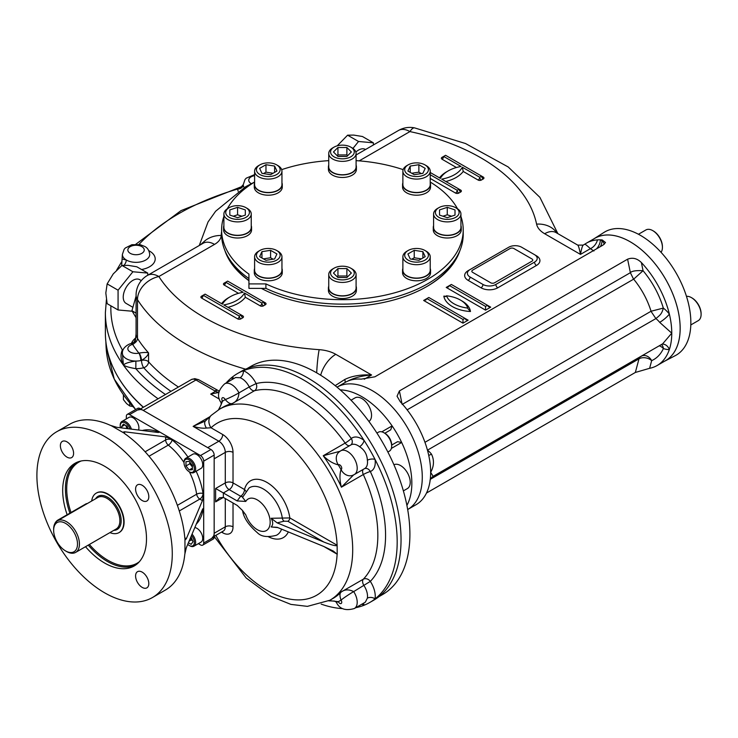 <?xml version="1.0" encoding="UTF-8"?>
<svg xmlns="http://www.w3.org/2000/svg" width="738" height="738" viewBox="0 0 738 738"><rect width="100%" height="100%" fill="white"/><g stroke="black" fill="none" stroke-linecap="round" stroke-linejoin="round"><path stroke-width="1.11" d="M66.54 551.489L65.571 550.926A16.863 9.742 60 0 1 53.643 530.271A16.863 9.742 60 0 1 65.571 523.39A16.863 9.742 60 0 1 77.499 544.044A16.863 9.742 60 0 1 65.571 550.926L66.54 551.489A18.238 10.526 60 0 0 75.654 552.393L116.106 529.035A18.238 10.526 60 0 0 116.106 507.984A18.238 10.526 60 0 0 97.877 497.449L57.426 520.807A18.238 10.526 60 0 1 75.654 531.332A18.238 10.526 60 0 1 75.654 552.393M53.643 530.271L53.643 529.155A18.238 10.526 60 0 1 57.426 520.807M91.678 501.028A22.795 13.155 60 0 1 96.244 493.132A22.795 13.155 60 0 1 119.03 506.296A22.795 13.155 60 0 1 119.03 532.605A22.795 13.155 60 0 1 109.916 532.605M152.452 597.531A95.728 55.267 -120 0 0 152.452 486.997A95.728 55.267 -120 0 0 56.725 431.73A95.728 55.267 -120 0 0 36.9 475.549A95.728 55.267 -120 0 0 78.689 571.885A95.728 55.267 -120 0 0 152.452 597.531L165.349 590.086A95.728 55.267 -120 0 0 184.804 554.238L186.327 547.679L202.433 509.534L203.319 508.51L203.697 510.262L203.697 461.13A4.557 2.629 -120 0 0 200.468 455.549L172.102 439.175L165.653 436.914L124.574 431.785L124.574 433.547L123.237 432.108L124.574 431.785M198.356 543.657L200.468 544.884A4.557 2.629 -120 0 0 202.747 545.105L213.227 539.054A4.557 2.629 -120 0 0 214.168 536.969L214.168 455.088A4.557 2.629 -120 0 0 210.948 449.507L140.036 408.566A4.557 2.629 -120 0 0 137.748 408.335L127.277 414.387A4.557 2.629 -120 0 0 126.336 416.472L126.336 418.907M187.95 457.025A54.704 31.586 -120 0 0 172.102 439.931L172.102 439.175L129.556 414.608A4.557 2.629 -120 0 0 127.277 414.387M202.747 545.105A4.557 2.629 -120 0 0 203.697 543.02L203.697 510.262L203.033 509.884A4.557 3.072 10.1 0 0 202.452 509.488M66.983 441.859A9.345 5.397 -120 0 0 62.315 441.398A9.345 5.397 -120 0 0 60.378 445.678A9.345 5.397 -120 0 0 64.455 455.078A9.345 5.397 -120 0 0 71.66 457.588A9.345 5.397 -120 0 0 73.09 450.097A9.345 5.397 -120 0 0 66.983 441.859M148.808 496.729A9.345 5.397 -120 0 0 144.731 487.329A9.345 5.397 -120 0 0 137.526 484.82A9.345 5.397 -120 0 0 135.589 489.1A9.345 5.397 -120 0 0 139.667 498.51A9.345 5.397 -120 0 0 146.871 501.01A9.345 5.397 -120 0 0 148.808 496.729M142.194 587.402A9.345 5.397 -120 0 0 146.871 587.863A9.345 5.397 -120 0 0 146.871 577.07A9.345 5.397 -120 0 0 137.526 571.673A9.345 5.397 -120 0 0 135.589 575.954A9.345 5.397 -120 0 0 142.194 587.402M96.41 493.039A22.795 13.155 60 0 1 114.03 498.925A22.795 13.155 60 0 1 124.095 521.978A22.795 13.155 60 0 1 119.205 532.513M67.149 514.737A59.261 34.216 60 0 1 74.962 463.307A59.261 34.216 60 0 1 134.224 497.523A59.261 34.216 60 0 1 134.224 565.954A59.261 34.216 60 0 1 104.593 563.02A59.261 34.216 60 0 1 85.516 546.701M196.16 471.241A54.704 31.586 -120 0 1 203.033 493.51A4.557 2.103 -8.4 0 0 196.649 494.22A4.557 2.629 -120 0 0 199.814 499.091A4.557 2.629 120 0 0 203.033 493.51L203.697 493.888L202.433 500.604L186.327 538.74L185.386 539.736L184.804 537.864A95.728 55.267 -120 0 0 124.574 433.547M184.952 553.417L184.952 538.675M158.818 432.477A4.557 2.629 -0 0 0 157.923 431.739L157.923 430.983L159.26 432.182L157.923 432.45L116.844 427.32L110.396 425.356A95.728 55.267 -120 0 0 69.621 424.285L56.725 431.73M123.947 433.012L111.18 425.641M376.924 433.068L378.456 432.182A10.941 6.319 60 0 1 383.926 432.726L383.926 432.726A10.941 6.319 60 0 1 391.666 446.121A10.941 6.319 60 0 1 389.396 451.13L387.865 452.016M384.959 433.317L383.926 432.726L384.959 433.317A9.483 5.47 60 0 1 391.666 444.931L391.666 446.121M189.186 461.388L192.406 465.392L192.406 469.691L189.186 469.986L185.967 465.973L185.967 461.674L189.186 461.388M192.406 466.951L189.832 463.741L189.832 462.191M189.832 463.741L185.967 465.973M192.406 468.123L189.186 469.986M189.186 471.739L189.832 472.117A8.201 4.742 -120 0 0 193.937 472.523A8.201 4.742 -120 0 0 195.192 465.946A8.201 4.742 -120 0 0 189.832 458.713A8.201 4.742 -120 0 0 185.727 458.307A8.201 4.742 -120 0 0 184.03 462.062L184.03 462.809A7.297 4.207 -120 0 0 189.186 471.739A7.297 4.207 -120 0 0 194.343 468.768A7.297 4.207 -120 0 0 189.186 459.829A7.297 4.207 -120 0 0 184.03 462.809M193.937 472.523L201.022 468.427A8.201 4.742 -120 0 0 201.022 458.953A8.201 4.742 -120 0 0 192.821 454.211L185.727 458.307M190.93 536.766L192.996 541.683L191.133 544.33L188.402 542.753M192.627 540.723L191.28 539.948L190.469 537.854M191.28 539.948L189.048 541.24M187.729 544.349A7.297 4.207 -120 0 0 189.186 545.437L189.832 545.806A8.201 4.742 -120 0 0 193.937 546.212A8.201 4.742 -120 0 0 195.635 542.458A8.201 4.742 -120 0 0 192.028 534.174M189.186 545.437A7.297 4.207 -120 0 0 194.343 542.458A7.297 4.207 -120 0 0 191.483 535.474M193.937 546.212L201.022 542.116A8.201 4.742 -120 0 0 201.778 534.164A8.201 4.742 -120 0 0 194.823 527.559M124.777 424.876L121.558 426.739L123.412 424.092L127.139 426.241L128.098 428.723M127.01 428.584L125.792 425.466M122.028 427.966L121.558 426.739M131.382 429.138A8.201 4.742 -120 0 0 121.908 421.463A8.201 4.742 -120 0 0 120.211 425.217L120.211 425.964A7.297 4.207 -120 0 0 120.423 427.763M129.989 428.962A7.297 4.207 -120 0 0 124.187 422.468A7.297 4.207 -120 0 0 120.211 425.964M138.513 430.023A8.201 4.742 -120 0 0 138.901 427.828A8.201 4.742 -120 0 0 135.322 419.571A8.201 4.742 -120 0 0 129.002 417.367L121.908 421.463M277.811 527.596L271.141 526.96L277.165 527.329L323.816 546.489L333.29 551.037L337.118 554.173A2.731 1.577 120 0 0 337.1 553.878M281.584 529.146A27.334 15.784 60 0 1 276.372 535.29C267.553 537.568 261.197 536.701 257.331 532.679C248.475 524.976 243.549 517.587 242.553 510.521L237.156 505.392L223.356 497.421L215.616 501.895L219.49 497.809L223.356 497.421L223.356 492.956L229.158 489.608L240.634 496.231L237.156 500.927L215.616 488.491L225.293 482.91A5.47 3.155 180 0 1 233.023 482.91L244.499 489.534A32.795 18.93 60 0 1 267.94 483.012A32.795 18.93 60 0 1 289.813 517.928A2.731 1.577 -60 0 1 287.885 521.277L284.112 521.194L277.165 522.864L271.141 518.279L289.813 517.928L337.118 545.234A2.731 1.577 -60 0 1 337.1 545.548C335.532 546.102 331.104 544.921 323.816 542.024L277.165 522.864M242.765 510.844L245.763 514.829L242.793 511.25M242.544 497.366L245.763 501.434A18.238 10.526 60 0 1 265.385 507.873A18.238 10.526 60 0 1 265.385 531.037A18.238 10.526 60 0 1 245.763 514.829M237.156 500.927L245.763 501.434M214.168 536.498L246.151 577.965L271.132 596.424L290.892 604.394L307.405 606.368L329.849 600.262A110.313 63.689 60 0 0 329.849 472.883A110.313 63.689 60 0 0 219.527 409.193L211.271 415.337A10.941 8.856 46.8 0 0 211.031 427.782A99.372 57.38 60 0 1 287.562 443.52A99.372 57.38 60 0 1 337.118 545.234L337.229 554.229M271.141 518.279C273.198 522.015 273.198 524.912 271.141 526.96M233.023 452.385A5.47 3.155 0 0 0 225.293 452.385L225.293 482.91A5.47 3.155 60 0 0 229.158 489.608A5.47 3.155 120 0 0 233.023 482.91L233.023 452.385A14.585 8.422 60 0 0 222.71 434.525A5.47 3.155 -60 0 1 218.845 441.223L193.135 426.38L205.432 420.946A10.941 4.788 46.5 0 0 205.432 420.937A10.941 4.788 46.5 0 0 205.432 420.946A10.941 4.788 46.5 0 0 206.354 428.049C203.236 428.529 198.826 427.966 193.135 426.38L209.749 416.786M222.71 434.525L211.031 427.782L206.354 428.049M218.513 409.802L221.216 404.525L221.114 402.68A10.941 0.858 -33.2 0 1 221.105 402.671C216.751 396.546 217.931 390.264 224.656 383.834A13.671 7.897 60 0 1 238.955 392.874A5.47 3.155 60 0 1 238.955 392.874A10.941 0.839 153.1 0 1 225.265 399.599C228.236 403.077 230.68 404.341 232.581 403.391L254.499 390.734A110.313 63.689 60 0 1 345.153 443.077A5.47 3.155 60 0 0 349.609 445.678M218.928 409.544L222.544 401.177A16.411 9.474 60 0 0 222.525 401.149A10.941 0.858 -33.2 0 0 221.105 402.671A10.941 0.839 -33.1 0 1 222.544 401.177A115.783 66.854 60 0 1 225.265 399.599A16.411 9.474 60 0 1 225.247 399.581A10.941 0.858 153.2 0 0 238.955 392.874C238.605 398.151 236.483 401.656 232.581 403.391A110.313 63.689 60 0 0 222.756 407.33L219.527 409.193M328.807 600.843L334.508 601.073L336.279 602.143C339.406 608.998 345.439 611.11 354.369 608.509A13.671 7.897 60 0 0 353.686 591.599C348.945 589.265 344.849 589.348 341.399 591.858C339.618 593.038 339.498 595.787 341.021 600.095A16.411 9.474 60 0 0 341.03 600.114A10.941 0.858 146.8 0 1 353.686 591.599A5.47 3.155 60 0 1 353.686 591.59A10.941 0.839 146.9 0 0 341.021 600.095A115.783 66.854 60 0 1 338.299 601.664A16.411 9.474 60 0 1 338.308 601.691A10.941 0.858 -26.8 0 1 336.279 602.162A10.941 0.858 -26.8 0 0 336.279 602.162A10.941 0.839 -26.9 0 0 338.299 601.664L329.24 600.612M340.07 451.259L323.235 455.733C328.115 460.595 333.133 463.639 338.299 464.866A16.411 9.474 60 0 0 338.308 464.857A10.941 8.893 50.5 0 1 339.093 451.942A10.941 8.893 50.7 0 0 338.299 464.866A115.783 66.854 60 0 1 341.021 469.571A16.411 9.474 60 0 1 341.03 469.571A10.941 8.893 -110.5 0 0 352.607 475.346A10.941 8.893 -110.7 0 1 341.021 469.571C339.498 474.663 339.618 480.53 341.399 487.181L363.317 474.525A110.313 63.689 60 0 1 363.317 579.201A5.47 3.155 60 0 0 364 585.64A13.671 7.897 60 0 1 367.367 598.158L365.319 602.19L354.369 608.509M353.686 474.838L341.399 487.181A110.313 63.689 60 0 0 323.235 455.733L345.153 443.077A5.47 0.738 -35.5 0 0 351.27 438.51A19.142 11.052 60 0 1 364.092 440.457A132.194 76.328 60 0 1 375.052 459.433A132.194 76.328 60 0 1 375.052 598.905A132.194 76.328 60 0 1 369.793 602.466A132.194 76.328 60 0 1 364.092 605.234A132.194 76.328 60 0 1 355.808 607.678M363.373 603.315A5.47 3.662 -69.6 0 1 364.092 605.234A19.142 11.052 60 0 1 361.86 604.182M224.656 383.834L235.597 377.515L240.118 377.745A5.47 3.662 110.4 0 0 243.3 370.725A132.194 76.328 60 0 1 364.092 440.457A5.47 2.555 -51.9 0 1 359.544 446.702C364.489 449.866 367.1 454.387 367.367 460.254A5.47 2.555 171.9 0 1 375.052 459.433A19.142 11.052 60 0 1 370.328 471.517A115.783 66.854 60 0 1 370.328 581.387A19.142 11.052 60 0 1 375.052 598.905A5.47 3.662 9.6 0 0 367.367 598.158M226.096 383.004A132.194 76.328 60 0 1 232.35 377.053A132.194 76.328 60 0 1 237.599 373.493A132.194 76.328 60 0 1 243.3 370.725A19.142 11.052 60 0 1 256.123 383.575A115.783 66.854 60 0 1 351.27 438.51A5.47 4.446 -129.5 0 1 350.937 444.913M232.138 379.507A19.142 11.052 60 0 1 232.35 377.053A5.47 3.662 -170.4 0 1 233.651 378.64M219.371 399.101L210.681 394.074L218.78 392.468M342.441 608.582A132.194 76.328 60 0 1 321.168 604.099M210.681 394.074L215.514 391.288C217.359 389.885 217.147 389.756 214.869 390.919M212.276 537.421A9.114 5.267 -120 0 0 214.168 533.251L214.168 458.805L225.293 452.385A9.114 5.267 60 0 0 218.845 441.223L207.719 447.643L143.255 410.42A9.114 5.267 -120 0 0 138.698 409.968M237.599 373.493L241.464 371.26A132.194 76.328 60 0 1 373.668 447.588A132.194 76.328 60 0 1 373.668 600.234L369.793 602.466M406.906 505.392A70.654 40.793 -120 0 0 401.666 442.468L397.561 441.684L392.099 444.839A68.874 39.76 -120 0 0 391.61 443.879M391.361 448.418L401.666 442.468A70.654 40.793 -120 0 0 392.099 425.891L390.725 429.839L384.83 433.243M407.68 509.534A70.654 40.793 -120 0 0 407.644 427.966A70.654 40.793 -120 0 0 337.017 387.155A70.654 40.793 -120 0 1 407.644 427.966A70.654 40.793 -120 0 1 407.68 509.534L416.029 504.718A70.654 40.793 60 0 0 428.243 488.704A70.654 40.793 60 0 0 430.06 480.918C429.913 479.608 430.955 478.076 433.178 476.314L430.66 472.366A70.654 40.793 60 0 1 430.06 480.918M381.795 431.841L392.099 425.891A70.654 40.793 -120 0 0 340.218 389.895M397.561 441.684L392.099 444.839M378.917 596.673L382.625 594.533A131.742 76.06 -120 0 0 402.819 488.971A131.742 76.06 -120 0 0 316.75 372.875A131.742 76.06 -120 0 0 250.883 366.352L247.184 368.493M136.078 296.15L131.927 310.735L136.078 317.681M136.078 313.133L131.927 310.735M472.643 272.359L490.696 282.783A2.731 1.577 0 0 0 494.561 282.783L531.95 261.187A2.731 1.577 0 0 0 531.95 258.955L513.897 248.54A2.731 1.577 0 0 0 510.032 248.54L472.643 270.126A2.731 1.577 0 0 0 472.643 272.359M424.931 260.145A11.854 6.845 180 0 1 408.169 260.145A11.854 6.845 180 0 1 408.169 250.468A11.854 6.845 180 0 1 424.931 250.468A11.854 6.845 180 0 1 424.931 260.145M424.931 250.468L426.223 251.215A13.671 7.897 180 0 1 430.226 256.796A13.671 7.897 180 0 1 426.223 262.387A13.671 7.897 180 0 1 411.324 264.093A13.671 7.897 180 0 1 402.874 256.796A13.671 7.897 180 0 1 406.887 251.215L408.169 250.468M411.749 259.195L414.239 257.765L421.352 258.863M422.883 257.986L422.883 251.658L425.199 256.649L418.87 260.302L410.227 258.964L407.911 253.973L414.239 250.32L422.883 251.658M414.239 257.765L414.239 250.32M430.226 256.796L430.226 270.2A13.671 7.897 180 0 1 426.223 275.781A13.671 7.897 180 0 1 411.324 277.497A13.671 7.897 180 0 1 402.874 270.2L402.874 256.796M342.414 279.886A11.854 6.845 180 0 1 331.463 275.661A11.854 6.845 180 0 1 334.037 268.198A11.854 6.845 180 0 1 350.799 268.198A11.854 6.845 180 0 1 353.364 275.661A11.854 6.845 180 0 1 342.414 279.886M350.799 268.198L352.091 268.946A13.671 7.897 180 0 1 356.094 274.527A13.671 7.897 180 0 1 342.414 282.423A13.671 7.897 180 0 1 328.742 274.527A13.671 7.897 180 0 1 332.746 268.946L334.037 268.198M337.192 276.759L337.939 276.012L346.888 276.012L347.644 276.759M346.888 268.567L351.362 273.042L346.888 277.516L337.939 277.516L333.465 273.042L337.939 268.567L346.888 268.567L346.888 276.012M337.939 276.012L337.939 268.567M356.094 274.527L356.094 287.931A13.671 7.897 180 0 1 342.414 295.827A13.671 7.897 180 0 1 328.742 287.931L328.742 274.527M259.896 260.145A11.854 6.845 180 0 1 259.896 250.468A11.854 6.845 180 0 1 276.658 250.468A11.854 6.845 180 0 1 276.658 260.145A11.854 6.845 180 0 1 259.896 260.145M276.658 250.468L277.949 251.215A13.671 7.897 180 0 1 281.953 256.796A13.671 7.897 180 0 1 273.512 264.093A13.671 7.897 180 0 1 258.614 262.387A13.671 7.897 180 0 1 254.601 256.796A13.671 7.897 180 0 1 258.614 251.215L259.896 250.468M263.475 258.863L270.597 257.765L273.078 259.195M276.925 253.973L274.61 258.964L265.966 260.302L259.638 256.649L261.953 251.658L270.597 250.32L276.925 253.973M270.597 257.765L270.597 250.32M261.953 257.986L261.953 251.658M281.953 256.796L281.953 270.2A13.671 7.897 180 0 1 273.512 277.497A13.671 7.897 180 0 1 258.614 275.781A13.671 7.897 180 0 1 254.601 270.2L254.601 256.796M225.717 212.507A11.854 6.845 180 0 1 229.186 207.673A11.854 6.845 180 0 1 245.948 207.673A11.854 6.845 180 0 1 242.11 218.826A11.854 6.845 180 0 1 225.717 212.507M245.948 207.673L247.239 208.411A13.671 7.897 180 0 1 251.243 213.992A13.671 7.897 180 0 1 237.571 221.889A13.671 7.897 180 0 1 223.891 213.992A13.671 7.897 180 0 1 227.904 208.411L229.186 207.673M233.236 216.234L237.571 214.786L241.907 216.234M245.32 215.09L237.571 217.673L229.822 215.09L229.822 209.924L237.571 207.341L245.32 209.924L245.32 215.09L245.32 209.924M237.571 214.786L237.571 207.341M229.822 215.09L229.822 209.924M223.891 213.992L223.891 227.396A13.671 7.897 180 0 0 237.571 235.293A13.671 7.897 180 0 0 251.243 227.396L251.243 213.992M258.614 165.607L259.896 164.869A11.854 6.845 180 0 1 276.658 164.869A11.854 6.845 180 0 1 276.658 174.546A11.854 6.845 180 0 1 259.896 174.546A11.854 6.845 180 0 1 259.896 164.869L258.614 165.607A13.671 7.897 180 0 0 254.601 171.198L254.601 184.592A13.671 7.897 180 0 0 263.042 191.889A13.671 7.897 180 0 0 277.949 190.173A13.671 7.897 180 0 0 281.953 184.592L281.953 171.198A13.671 7.897 180 0 1 268.281 179.085A13.671 7.897 180 0 1 254.601 171.198M276.658 164.869L277.949 165.607A13.671 7.897 180 0 1 281.953 171.198M263.475 173.596L265.966 172.157L273.078 173.264M270.597 174.694L261.953 173.356L259.638 168.365L265.966 164.712L274.61 166.05L276.925 171.041L270.597 174.694M274.61 172.378L274.61 166.05M265.966 172.157L265.966 164.712M459.119 212.507A11.854 6.845 180 0 1 442.726 218.826A11.854 6.845 180 0 1 438.879 207.673A11.854 6.845 180 0 1 455.641 207.673A11.854 6.845 180 0 1 459.119 212.507M455.641 207.673L456.933 208.411A13.671 7.897 180 0 1 460.936 213.992A13.671 7.897 180 0 1 447.265 221.889A13.671 7.897 180 0 1 433.584 213.992A13.671 7.897 180 0 1 437.597 208.411L438.879 207.673M442.929 216.234L447.265 214.786L451.591 216.234M447.265 214.786L447.265 207.341L455.014 209.924L455.014 215.09L447.265 217.673L439.516 215.09L439.516 209.924L447.265 207.341M439.516 215.09L439.516 209.924M455.014 215.09L455.014 209.924M460.936 213.992L460.936 227.396A13.671 7.897 180 0 1 447.265 235.293A13.671 7.897 180 0 1 433.584 227.396L433.584 213.992M342.414 145.137A11.854 6.845 180 0 1 350.799 147.139A11.854 6.845 180 0 1 350.799 156.816A11.854 6.845 180 0 1 334.037 156.816A11.854 6.845 180 0 1 334.037 147.139A11.854 6.845 180 0 1 342.414 145.137M350.799 147.139L352.091 147.877A13.671 7.897 180 0 1 356.094 153.467A13.671 7.897 180 0 1 342.414 161.364A13.671 7.897 180 0 1 328.742 153.467A13.671 7.897 180 0 1 332.746 147.877L334.037 147.139M337.192 155.7L337.939 154.943L346.888 154.943L347.644 155.7M337.939 156.447L333.465 151.973L337.939 147.499L346.888 147.499L351.362 151.973L346.888 156.447L337.939 156.447M346.888 154.943L346.888 147.499M337.939 154.943L337.939 147.499M356.094 153.467L356.094 166.862A13.671 7.897 180 0 1 342.414 174.758A13.671 7.897 180 0 1 328.742 166.862L328.742 153.467M426.223 165.607L424.931 164.869A11.854 6.845 180 0 1 424.931 174.546A11.854 6.845 180 0 1 408.169 174.546A11.854 6.845 180 0 1 408.169 164.869A11.854 6.845 180 0 1 424.931 164.869L426.223 165.607A13.671 7.897 180 0 1 430.226 171.198A13.671 7.897 180 0 1 416.555 179.085A13.671 7.897 180 0 1 402.874 171.198A13.671 7.897 180 0 1 406.887 165.607L408.169 164.869M411.749 173.264L418.87 172.157L421.352 173.596M410.227 172.378L410.227 166.05L418.87 164.712L425.199 168.365L422.883 173.356L414.239 174.694L407.911 171.041L410.227 166.05M418.87 172.157L418.87 164.712M430.226 171.198L430.226 184.592A13.671 7.897 180 0 1 421.785 191.889A13.671 7.897 180 0 1 406.887 190.173A13.671 7.897 180 0 1 402.874 184.592L402.874 171.198M661.045 252.313A13.671 7.897 -120 0 0 662.42 247.378L662.42 246.63A12.767 7.371 -120 0 0 653.398 230.994L652.752 230.625A13.671 7.897 -120 0 0 645.916 229.952L638.453 234.26M662.42 247.378A13.671 7.897 -120 0 0 652.752 230.625M690.805 324.941L698.268 320.633A13.671 7.897 -120 0 0 701.1 314.37L701.1 313.632A12.767 7.371 -120 0 0 692.078 297.995L691.432 297.626A13.671 7.897 -120 0 0 686.46 296.344M701.1 314.37A13.671 7.897 -120 0 0 691.432 297.626M393.935 464.765A13.671 7.897 60 0 1 404.396 468.685A13.671 7.897 60 0 1 410.227 482.301A13.671 7.897 60 0 1 407.394 488.565L403.372 490.89M351.02 400.199L355.043 397.883A13.671 7.897 60 0 1 361.878 398.557A13.671 7.897 60 0 1 370.753 410.42A13.671 7.897 60 0 1 368.917 421.444M87.324 503.537A5.47 3.155 120 0 0 85.617 504.072L57.896 520.069A5.47 3.155 120 0 0 54.769 523.722M223.891 225.68A13.994 8.081 -0 0 0 223.577 227.396L223.577 229.924A13.994 8.081 -0 0 0 237.571 238.005A13.994 8.081 -0 0 0 251.566 229.924L251.566 227.396A13.994 8.081 -0 0 0 251.243 225.68M223.577 227.396A13.994 8.081 -0 0 0 237.571 235.477A13.994 8.081 -0 0 0 251.566 227.396M254.601 268.484A13.994 8.081 -0 0 0 254.287 270.2L254.287 272.728A13.994 8.081 -0 0 0 268.281 280.809A13.994 8.081 -0 0 0 282.276 272.728L282.276 270.2A13.994 8.081 -0 0 0 281.953 268.484M254.287 270.2A13.994 8.081 -0 0 0 268.281 278.281A13.994 8.081 -0 0 0 282.276 270.2M254.601 182.876A13.994 8.081 -0 0 0 254.287 184.592L254.287 187.12A13.994 8.081 -0 0 0 268.281 195.201A13.994 8.081 -0 0 0 282.276 187.12L282.276 184.592A13.994 8.081 -0 0 0 281.953 182.876M254.287 184.592A13.994 8.081 -0 0 0 268.281 192.673A13.994 8.081 -0 0 0 282.276 184.592M328.742 165.146A13.994 8.081 0 0 0 328.419 166.862L328.419 169.399A13.994 8.081 0 0 0 337.063 176.862A13.994 8.081 0 0 0 352.312 175.109A13.994 8.081 0 0 0 356.408 169.399L356.408 166.862A13.994 8.081 0 0 0 356.094 165.146M328.419 166.862A13.994 8.081 0 0 0 337.063 174.325A13.994 8.081 0 0 0 352.312 172.572A13.994 8.081 0 0 0 356.408 166.862M402.874 182.876A13.994 8.081 0 0 0 402.561 184.592L402.561 187.12A13.994 8.081 0 0 0 416.555 195.201A13.994 8.081 0 0 0 430.549 187.12L430.549 184.592A13.994 8.081 0 0 0 430.226 182.876M402.561 184.592A13.994 8.081 0 0 0 416.555 192.673A13.994 8.081 0 0 0 430.549 184.592M433.584 225.68A13.994 8.081 0 0 0 433.271 227.396L433.271 229.924A13.994 8.081 0 0 0 437.366 235.643A13.994 8.081 0 0 0 452.615 237.387A13.994 8.081 0 0 0 461.259 229.924L461.259 227.396A13.994 8.081 0 0 0 460.936 225.68M433.271 227.396A13.994 8.081 0 0 0 437.366 233.107A13.994 8.081 0 0 0 452.615 234.859A13.994 8.081 0 0 0 461.259 227.396M328.742 286.215A13.994 8.081 -0 0 0 328.419 287.931L328.419 290.458A13.994 8.081 -0 0 0 342.414 298.539A13.994 8.081 -0 0 0 356.408 290.458L356.408 287.931A13.994 8.081 -0 0 0 356.094 286.215M328.419 287.931A13.994 8.081 -0 0 0 342.414 296.012A13.994 8.081 -0 0 0 356.408 287.931M402.874 268.484A13.994 8.081 0 0 0 402.561 270.2L402.561 272.728A13.994 8.081 0 0 0 416.555 280.809A13.994 8.081 0 0 0 430.549 272.728L430.549 270.2A13.994 8.081 0 0 0 430.226 268.484M402.561 270.2A13.994 8.081 0 0 0 416.555 278.281A13.994 8.081 0 0 0 430.549 270.2M123.421 394.784L123.421 399.636L126.576 403.585L129.731 405.946L132.822 406.527M129.731 405.946L129.731 402.985M147.729 275.256L147.729 273.078L136.798 266.778L128.061 265.348L121.973 265.449L113.237 273.909L107.148 283.89L105.82 293.014L107.148 303.669L118.071 309.969L132.13 311.224M141.318 280.597L139.74 279.684A13.671 7.897 120 0 0 132.895 280.357A13.671 7.897 120 0 0 123.966 292.414A13.671 7.897 120 0 0 126.06 303.373L132.545 307.119M121.973 265.449L132.895 271.759L118.071 290.2L118.071 309.969M107.148 283.89L118.071 290.2M147.729 273.078L132.895 271.759M373.363 144.989L373.363 142.812L362.441 136.502L353.696 135.082L347.607 135.183L337.229 145.82M365.531 149.51L365.375 149.417A13.671 7.897 120 0 0 358.53 150.091A13.671 7.897 120 0 0 355.873 152.056M347.607 135.183L358.53 141.484L352.949 148.43M373.363 142.812L358.53 141.484M664.421 361.306A70.691 40.811 -120 0 0 664.652 361.186A70.691 40.811 -120 0 0 676.598 304.849A70.691 40.811 -120 0 0 630.187 241.769A70.691 40.811 -120 0 0 593.979 238.789A70.691 40.811 -120 0 0 593.758 238.928M664.652 361.186L675.215 355.679A71.199 41.107 -120 0 0 687.253 298.936A71.199 41.107 -120 0 0 640.501 235.394A71.199 41.107 -120 0 0 604.035 232.396L593.979 238.789M248.937 278.567A120.801 69.741 180 0 1 221.612 234.389L221.612 229.924A120.801 69.741 180 0 1 223.891 216.446M460.936 216.446A120.801 69.741 180 0 1 463.215 229.924L463.215 234.389A120.801 69.741 180 0 1 394.138 297.423A120.801 69.741 180 0 1 265.901 288.364L248.937 288.364L248.937 274.102A120.801 69.741 180 0 1 221.612 229.924M227.304 208.78A120.801 69.741 180 0 1 254.601 182.028L245.671 186.696L215.644 211.225L208.042 221.953L199.269 245.496M281.685 169.639A120.801 69.741 180 0 1 328.742 160.635M356.094 160.635A120.801 69.741 180 0 1 403.151 169.639M430.226 182.028A120.801 69.741 180 0 1 457.532 208.78M463.215 229.924A120.801 69.741 180 0 1 394.138 292.958A120.801 69.741 180 0 1 265.901 283.899L265.901 288.364M265.901 283.899L248.937 283.899M261.326 288.364A119.657 69.086 0 0 0 427.034 286.409A119.657 69.086 0 0 0 459.986 250.413M224.841 250.413A119.657 69.086 0 0 0 248.937 280.689M426.629 286.639A118.523 68.431 0 0 0 455.678 258.641M229.158 258.641A118.523 68.431 0 0 0 248.937 280.56M165.46 394.516A231.575 133.698 0 0 1 135.829 368.677A19.142 11.052 0 0 0 143.716 367.755A5.47 1.79 75.8 0 1 141.521 360.393L141.521 360.384A5.47 1.651 -106.2 0 0 139.122 353.087L138.91 353.133A5.47 1.55 -102.1 0 1 140.81 360.559A13.671 7.897 0 0 0 141.521 360.393L140.81 360.559A13.671 7.897 0 0 1 135.893 361.057A13.671 7.897 180 0 1 122.379 353.161L123.421 365.116C124.999 363.345 129.15 361.989 135.893 361.057L135.829 368.677C129.768 367.644 125.626 366.454 123.421 365.116A237.046 136.853 0 0 1 105.377 312.746L105.377 332.838A237.046 136.853 0 0 0 143.449 407.228M483.279 178.937A2.279 1.319 0 0 0 483.279 177.074A2.279 1.319 -60 0 1 482.135 177.185A2.279 1.319 -60 0 1 481.665 176.142A2.279 1.319 -120 0 0 483.279 178.937L481.342 180.054A2.279 1.319 60 0 1 479.728 177.258L481.665 176.142L445.567 155.303L443.63 156.419L461.038 166.465A30.996 17.896 0 0 0 440.411 178.375L430.226 172.498M260.219 305.855A2.279 1.319 0 0 0 263.448 305.855A2.279 1.319 60 0 1 261.833 303.06L263.77 301.943L227.664 281.104L225.727 282.22L243.134 292.266A30.996 17.896 0 0 0 222.507 304.176L205.099 294.13L203.171 295.246L239.269 316.095L241.206 314.978L223.798 304.923A30.996 17.896 0 0 0 244.426 293.014L261.833 303.06A2.279 1.319 -60 0 1 260.219 305.855L245.339 297.257L244.426 293.014M138.919 244.463A231.575 133.698 0 0 1 237.793 189.002L241.381 186.76L243.263 184.629A5.47 4.465 -178.8 0 1 237.793 189.002A19.142 11.052 0 0 0 238.171 191.327M136.078 333.927L136.05 334.711C136.401 334.452 134.962 341.879 133.809 342.238L133.809 342.238A5.47 0.932 39.5 0 1 135.192 342.598L136.087 333.668A22.795 13.155 180 0 0 136.078 333.844L136.078 295.135A22.795 13.155 180 0 0 137.48 299.683A218.356 126.069 0 0 0 245.588 369.157M132.333 343.271A5.47 0.922 75.3 0 1 133.172 344.24L132.628 344.388A5.47 1.863 75.2 0 0 131.235 343.567L133.809 342.238M170.967 391.343A223.826 129.224 0 0 1 143.716 367.755A5.47 3.967 138.1 0 0 148.569 361.832A5.47 3.155 -0 0 0 141.521 360.393C145.607 357.985 147.96 355.485 148.569 352.902A218.356 126.069 180 0 1 137.48 338.391A5.47 4.188 -32.5 0 1 135.192 342.598L133.172 344.24M139.122 353.087C143.726 352.33 146.871 352.266 148.569 352.902L148.569 361.832A218.356 126.069 0 0 0 178.421 387.035M110.885 305.818A231.575 133.698 0 0 0 122.351 349.904A5.47 3.192 -120.6 0 0 122.932 350.181M123.283 349.388A19.142 11.052 0 0 0 122.351 349.904C120.294 354.452 120.654 359.517 123.421 365.116A237.046 136.853 0 0 0 158.08 398.778M121.659 265.698L122.379 254.462A13.671 7.897 180 0 0 126.272 259.979L122.379 259.093M124.058 265.237A5.47 3.192 120.6 0 0 126.272 259.979A13.671 7.897 0 0 0 141.207 261.769A13.671 7.897 0 0 0 149.731 254.462C149.205 250.431 147.489 247.737 144.593 246.372L140.257 244.712L131.844 244.712L125.322 247.986L124.141 249.296L122.379 254.462M335.181 385.642L344.683 379.526C351.943 375.946 360.919 374.434 371.583 374.987L335.79 354.323A28.265 16.319 0 0 0 319.167 349.664A195.561 112.905 0 0 1 158.873 276.529L214.546 244.389A22.795 13.155 0 0 0 221.216 235.468A22.795 18.598 -177 0 0 204.943 240.782L200.468 244.804M347.294 381.334C354.231 377.745 362.33 375.633 371.583 374.987L364.249 379.231M344.683 379.526A5.47 1.956 -122.8 0 1 345.015 382.542M596.553 248.826A9.114 5.267 120 0 0 600.363 239.832A70.654 40.793 -120 0 0 597.429 239.887A70.654 40.793 -120 0 0 586.479 243.134A70.654 40.793 -120 0 0 585.096 243.992L583.195 245.108C582.43 245.68 581.526 248.771 580.465 254.398C579.404 248.771 578.491 245.68 577.725 245.108L556.065 232.608A22.795 13.155 120 0 0 544.672 233.734L580.465 254.398L590.372 248.678C586.692 245.21 584.764 243.771 584.57 244.361M659.302 345.762A9.114 6.891 -155.3 0 1 663.407 348.53A9.114 6.061 111 0 0 661.479 344.508M641.986 355.836A9.114 7.426 -113.8 0 1 651.672 360.633A63.819 36.845 -120 0 0 663.407 348.53A25.074 14.474 -120 0 0 669.348 349.498A70.654 40.793 -120 0 0 671.764 333.17A70.654 40.793 -120 0 0 669.348 314.047A9.114 1.928 -38.8 0 1 659.68 322.349L671.764 333.17L662.659 343.825L433.178 476.314M337.017 387.155L345.366 382.33A70.654 40.793 60 0 1 356.316 379.092A70.654 40.793 60 0 1 359.258 379.037A70.654 40.793 60 0 1 361.113 379.147L374.895 376.804L603.112 245.044L605.511 242.534L602.217 239.942A70.654 40.793 -120 0 0 600.363 239.832L601.996 240.773L602.217 239.942M597.429 239.887A9.114 5.932 -52.8 0 1 590.372 248.678L593.915 251.003M495.853 284.453L534.533 262.119A9.114 5.267 0 0 0 537.199 258.401A9.114 5.267 0 0 0 534.533 254.675L521.637 247.23A9.114 5.267 0 0 0 508.74 247.23L470.06 269.564A9.114 5.267 0 0 0 467.394 273.291A9.114 5.267 0 0 0 470.06 277.008L482.956 284.453A9.114 5.267 0 0 0 495.853 284.453A2.731 1.577 -120 0 0 497.781 287.802L536.461 265.468A11.854 6.845 0 0 0 536.461 255.791L534.552 254.693M402.155 404.442L630.372 272.691C631.783 271.012 636.018 270.348 643.056 270.708L633.665 279.158L407.127 409.83M424.959 442.311L651.064 311.242C647.383 299.554 641.58 288.853 633.665 279.158M651.064 311.242L663.333 308.087C661.792 313.844 660.409 314.895 655.879 318.585L427.45 450.18A15.959 9.216 60 0 1 431.462 454.11A9.114 1.928 -38.8 0 1 428.723 455.346M643.056 270.708C652.42 281.934 659.172 294.397 663.333 308.087A25.074 14.474 -120 0 1 669.348 314.047A70.654 40.793 -120 0 0 641.387 262.553L643.056 270.708M662.106 344.139A9.114 7.186 -95.1 0 1 669.348 349.498A70.654 40.793 -120 0 1 657.134 365.513A70.654 40.793 -120 0 1 649.615 368.308L635.344 372.459L426.49 493.039M431.462 454.11C434.359 460.069 434.082 466.158 430.66 472.366A70.654 40.793 60 0 0 429.765 460.992L429.765 460.992A70.654 40.793 60 0 0 428.243 453.243A70.654 40.793 60 0 0 400.282 401.758L397.053 396.223L399.396 390.946L627.604 259.186C632.567 257.267 637.162 258.392 641.387 262.553M446.536 295.809A27.352 15.793 0 0 0 467.809 308.087A26.854 15.507 0 0 0 446.536 295.809L445.355 296.648L443.824 296.123A29.631 17.103 0 0 0 470.475 311.51L467.901 308.613M462.975 319.443L464.903 318.327L428.806 297.479L426.868 298.595L462.975 319.443L462.975 323.161L468.132 320.181L465.853 319.637L464.903 318.327L468.132 320.181M423.649 300.458L425.927 299.914L426.868 298.595L423.649 300.458L462.975 323.161M490.696 307.156L488.408 306.611L487.467 305.301L485.53 306.418L449.433 285.569L451.37 284.453L490.696 307.156L485.53 310.135L485.53 306.418M446.213 287.433L448.492 286.888L449.433 285.569L446.213 287.433L485.53 310.135M430.226 174.731L457.173 190.284L459.101 189.168L441.693 179.122A30.996 17.896 0 0 0 462.329 167.212L479.728 177.258A2.279 1.319 -60 0 1 478.123 180.054A2.279 1.319 0 0 0 481.342 180.054M445.826 181.511A33.275 19.216 0 0 0 463.233 171.456L462.329 167.212M586.479 243.134L594.856 238.291A70.654 40.793 60 0 1 665.519 279.084A70.654 40.793 60 0 1 665.51 360.679L657.134 365.513M143.32 407.302A236.852 136.742 180 0 1 115.451 372.312M105.848 341.473L106.069 346.648A236.418 136.493 0 0 0 135.7 409.516M95.599 498.768A19.142 11.052 60 0 1 117.213 507.347A19.142 11.052 60 0 1 113.837 530.345M139.325 561.747A58.348 33.69 60 0 1 89.381 544.469M71.014 512.504A58.348 33.69 60 0 1 81.162 460.982M135.561 565.105A59.261 34.216 60 0 1 107.333 561.433A59.261 34.216 60 0 1 88.256 545.114M69.889 513.15A59.261 34.216 60 0 1 76.365 462.569M203.697 461.13L214.168 455.088M200.468 455.549L210.948 449.507M129.556 414.608L140.036 408.566M203.697 543.02L214.168 536.969M196.29 524.081A54.704 31.586 -120 0 0 203.033 509.884A4.557 2.629 -60 0 0 202.849 508.75M142.249 430.494A54.704 31.586 -120 0 1 157.923 431.739A4.557 3.072 -70.1 0 1 157.978 432.45M177.378 505.345L196.649 494.22A50.147 28.948 -120 0 0 189.408 471.868M184.03 462.56A50.147 28.948 -120 0 0 168.292 445.106L149.021 456.232M172.102 439.931A4.557 2.103 -51.6 0 1 168.292 445.106A4.557 2.629 -120 0 1 165.653 439.931A4.557 2.629 180 0 1 172.102 439.931M179.279 510.954L199.814 499.091L202.433 500.604M184.804 537.864L186.327 538.74M165.653 436.914L165.653 439.931L145.118 451.785M323.816 546.489L337.118 554.173A99.372 57.38 60 0 1 291.086 599.33A99.372 57.38 60 0 1 215.837 535.364M287.885 521.277L323.816 542.024M242.553 497.357L249.066 487.993A27.334 15.784 60 0 1 268.65 492.91A27.334 15.784 60 0 1 282.331 518.196A2.731 1.476 -116.9 0 0 284.112 521.194M215.616 501.895L215.616 488.491M242.756 496.665A5.47 3.358 -123.3 0 1 240.634 496.231A5.47 3.155 120 0 0 244.499 489.534A5.47 3.847 14.4 0 1 245.717 491.111M288.327 531.913A32.795 18.93 60 0 1 268.466 536.784M221.511 532.089L222.71 532.781A14.585 8.422 60 0 0 233.023 526.831L233.023 503.012M233.023 526.831A5.47 3.155 0 0 0 225.293 526.831L225.293 498.537M222.525 401.149A2.731 1.577 60 0 1 222.387 397.773A2.731 1.577 60 0 1 225.247 399.581M341.03 600.114A2.731 1.577 60 0 1 341.168 603.5A2.731 1.577 60 0 1 338.308 601.691M338.308 464.857A2.731 1.577 60 0 1 341.168 466.342A2.731 1.577 60 0 1 341.03 469.571M339.093 451.942L340.698 450.826A13.671 7.897 60 0 1 354.369 458.722A13.671 7.897 60 0 1 354.369 474.516L364.692 468.556A13.671 7.897 60 0 0 367.367 460.254M353.686 591.599L370.328 581.387A5.47 4.41 43.9 0 0 363.317 579.201L341.399 591.858A110.313 63.689 60 0 1 333.069 598.407L329.849 600.262M364.618 468.602A5.47 4.446 69.5 0 1 370.328 471.517A5.47 0.738 -24.5 0 0 363.317 474.525A5.47 3.155 -120 0 1 363.281 469.368M222.71 532.781A5.47 3.155 120 0 0 222.516 531.508M214.168 533.251L225.293 526.831A9.114 5.267 60 0 1 223.402 531L223.485 530.954M340.698 450.826L351.011 444.866A13.671 7.897 60 0 1 359.544 446.702M256.123 383.575A5.47 4.41 -103.9 0 1 254.499 390.734A5.47 3.155 -120 0 1 249.269 386.924L256.123 383.575M240.118 377.745A13.671 7.897 60 0 1 249.269 386.924L238.955 392.874M143.255 410.42L195.957 379.996A5.47 3.155 -60 0 1 198.688 379.729L194.786 378.64L191.4 379.544A9.114 5.267 60 0 1 195.957 379.996L215.514 391.288A9.114 5.267 -120 0 0 218.845 392.136M385.845 433.898A68.874 39.76 -120 0 0 385.254 432.994M470.475 311.51A29.133 16.817 0 0 0 461.204 300.532M446.379 296.316A29.133 16.817 0 0 0 443.824 296.123M556.858 233.06A22.795 18.478 168.3 0 0 536.591 224.131A28.265 16.319 0 0 0 544.672 233.734M536.591 224.131A195.561 112.905 0 0 0 409.922 131.585A22.795 13.155 -120 0 0 398.52 130.46L356.094 154.962M359.221 160.856L409.922 131.585A22.795 6.421 -78 0 1 414.655 127.905A22.795 22.795 0 0 0 398.52 130.46M221.612 231.492A121.253 70.009 0 0 0 221.216 235.468M460.715 191.963A2.279 1.319 0 0 0 460.715 190.1L459.101 189.168A2.279 1.319 -120 0 0 460.715 191.963L458.778 193.079A2.279 1.319 60 0 1 457.173 190.284A2.279 1.319 -60 0 1 455.558 193.079A2.279 1.319 0 0 0 458.778 193.079M430.226 178.458L455.558 193.079M447.366 171.4A33.275 19.216 0 0 0 439.497 177.849M442.016 159.205A2.279 1.319 120 0 0 443.63 156.419L442.016 157.351A2.279 1.319 0 0 0 442.016 159.205L456.416 167.517M483.279 177.074L481.665 176.142M463.233 171.456L478.123 180.054M224.121 285.016A2.279 1.319 120 0 0 225.727 282.22L224.121 283.152A2.279 1.319 0 0 0 224.121 285.016L238.512 293.327M265.376 302.875L263.77 301.943A2.279 1.319 -120 0 0 265.376 304.739A2.279 1.319 0 0 0 265.376 302.875A2.279 1.319 -60 0 1 264.241 302.995A2.279 1.319 -60 0 1 263.77 301.943L264.241 302.995M263.448 305.855L265.376 304.739M227.931 307.312A33.275 19.216 0 0 0 245.339 297.257M242.811 315.901L241.206 314.978A2.279 1.319 -120 0 0 242.811 317.764A2.279 1.319 0 0 0 242.811 315.901A2.279 1.319 -60 0 1 241.677 316.021A2.279 1.319 -60 0 1 241.206 314.978L241.677 316.021M201.557 298.041A2.279 1.319 120 0 0 203.171 295.246L201.557 296.178A2.279 1.319 0 0 0 201.557 298.041L237.654 318.881A2.279 1.319 0 0 0 240.883 318.881L242.811 317.764M229.463 297.202A33.275 19.216 0 0 0 221.594 303.659M470.041 269.573L468.132 270.68A11.854 6.845 0 0 0 468.132 280.357L481.019 287.802A11.854 6.845 0 0 0 497.781 287.802M251.298 183.642A8.201 4.742 180 0 1 248.955 179.103A8.201 4.742 180 0 1 254.601 175.653M243.263 184.574A13.671 7.897 0 0 0 243.263 184.666A13.671 7.897 0 0 0 244.204 187.553M141.548 269.518A19.142 11.052 0 0 0 154.74 261.335A19.142 11.052 0 0 0 148.827 250.689M135.626 337.967A28.265 16.319 0 0 0 131.355 343.53M138.91 353.133A8.201 4.742 180 0 1 128.467 350.504A8.201 4.742 180 0 1 132.628 344.388A223.826 129.224 180 0 0 138.91 353.133M141.853 246.64A8.201 4.742 180 0 1 138.172 254.564A8.201 4.742 180 0 1 128.126 248.761A8.201 4.742 180 0 1 141.853 246.64M203.033 243.328A22.795 13.155 60 0 1 203.153 243.254L147.48 275.403A22.795 13.155 -120 0 1 158.873 276.529A22.795 17.463 147.5 0 0 137.48 299.683L137.48 338.391A22.795 13.155 180 0 1 136.078 333.844M432.45 476.813L642.706 355.421A54.704 31.586 -120 0 0 644.034 354.572M649.615 368.308L651.672 360.633A9.114 6.448 15 0 0 638.997 358.834L635.344 372.459M639.975 356.998A9.114 5.267 -120 0 0 638.997 358.834L430.605 479.146M604.302 244.213A9.114 6.448 -165 0 0 601.996 240.773A9.114 5.267 -60 0 1 600.4 246.612M536.461 265.468A2.731 1.577 60 0 1 534.533 262.119M482.956 284.453A2.731 1.577 -60 0 1 481.019 287.802M470.06 277.008A2.731 1.577 -60 0 1 468.132 280.357M651.027 311.362L655.879 318.585A15.959 9.216 -120 0 1 659.68 322.349M627.604 259.186L630.372 272.691L633.536 279.112M399.396 390.946L401.989 403.621M225.256 283.263L225.727 282.22A2.279 1.319 60 0 1 225.256 283.263A2.279 1.319 60 0 1 224.121 283.152M202.692 296.289L203.171 295.246A2.279 1.319 60 0 1 202.692 296.289A2.279 1.319 60 0 1 201.557 296.178M240.883 318.881A2.279 1.319 60 0 1 239.269 316.095A2.279 1.319 -60 0 1 237.654 318.881M460.715 190.1A2.279 1.319 -60 0 1 459.571 190.21A2.279 1.319 -60 0 1 459.101 189.168L459.571 190.21M443.16 157.462L443.63 156.419A2.279 1.319 60 0 1 443.16 157.462A2.279 1.319 60 0 1 442.016 157.351M320.67 375.236A22.795 13.155 -60 0 1 335.79 354.323M203.153 243.254L203.153 243.254A22.795 13.155 60 0 1 214.546 244.389M316.685 372.838A22.795 2.214 -86 0 1 319.167 349.664M106.069 346.648L114.279 379.147L135.635 409.553M205.432 420.937L211.271 415.337M352.607 475.346L354.369 474.516M219.103 391.039L198.688 379.729M140.589 408.88L191.4 379.544M214.168 536.332L223.402 531M254.601 174.602L246.206 178.19L245.025 179.5L243.263 184.666M241.381 186.76L181.031 210.607L135.82 244.25M131.235 343.567C130.229 343.336 121.991 347.044 122.379 353.161M105.377 312.746L106.401 299.739M116.641 270.126L121.475 262.091M583.195 245.108L577.734 245.108M147.48 275.403A22.795 22.795 0 0 0 136.078 295.135M414.655 127.905L465.512 143.523L508.196 166.963L539.912 197.36L557.863 233.642"/></g></svg>
